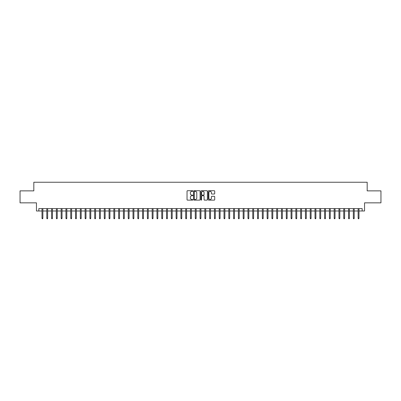 <?xml version="1.0" encoding="UTF-8"?>
<svg xmlns="http://www.w3.org/2000/svg" width="401" height="401" viewBox="0 0 401 401"><rect width="100%" height="100%" fill="white"/><g stroke="black" fill="none" stroke-linecap="round" stroke-linejoin="round"><path stroke-width="0.6" d="M192.836 191.051A0.331 0.331 0 0 0 192.51 190.721L187.513 190.721A0.471 0.471 0 0 0 187.041 191.192L187.041 199.653A0.471 0.471 0 0 0 187.513 200.124L192.51 200.124A0.331 0.331 0 0 0 192.836 199.793A0.331 0.331 0 0 0 192.51 199.467L191.863 199.467A1.504 1.504 0 0 1 190.355 197.964L190.355 197.257A1.504 1.504 0 0 1 191.863 195.753L192.51 195.753A0.331 0.331 0 0 0 192.836 195.422A0.331 0.331 0 0 0 192.51 195.092L191.863 195.092A1.504 1.504 0 0 1 190.355 193.588L190.355 192.886A1.504 1.504 0 0 1 191.863 191.382L192.51 191.382A0.331 0.331 0 0 0 192.836 191.051M214.239 194.034A0.471 0.471 0 0 0 214.71 193.568L214.71 191.192A0.471 0.471 0 0 0 214.239 190.721L208.69 190.721A0.471 0.471 0 0 0 208.224 191.192L208.224 199.653A0.471 0.471 0 0 0 208.69 200.124L214.239 200.124A0.471 0.471 0 0 0 214.71 199.653L214.71 196.786A0.471 0.471 0 0 0 214.239 196.315L211.863 196.315A0.471 0.471 0 0 0 211.397 196.786L211.397 198.209A1.258 1.258 0 0 1 210.139 199.467A1.258 1.258 0 0 1 208.881 198.209L208.881 192.635A1.258 1.258 0 0 1 210.139 191.382A1.258 1.258 0 0 1 211.397 192.635L211.397 193.568A0.471 0.471 0 0 0 211.863 194.034L214.239 194.034M38.847 210.991L38.847 208.595L362.153 208.595L362.153 210.991L364.544 210.991L364.544 202.846L380.95 202.846L380.95 190.871L367.181 190.871L367.181 182.249L33.819 182.249L33.819 190.871L20.05 190.871L20.05 202.846L36.456 202.846L36.456 210.991L42.01 210.991M200.089 191.192A0.471 0.471 0 0 0 199.618 190.721L194.069 190.721A0.471 0.471 0 0 0 193.603 191.192L193.603 199.653A0.471 0.471 0 0 0 194.069 200.124L199.618 200.124A0.471 0.471 0 0 0 200.089 199.653L200.089 191.192M201.382 190.721L206.931 190.721A0.471 0.471 0 0 1 207.397 191.192L207.397 199.653A0.471 0.471 0 0 1 206.931 200.124L204.555 200.124A0.471 0.471 0 0 1 204.084 199.653L204.084 196.224A0.471 0.471 0 0 0 203.613 195.753L202.039 195.753A0.471 0.471 0 0 0 201.568 196.224L201.568 199.793A0.331 0.331 0 0 1 201.242 200.124A0.331 0.331 0 0 1 200.911 199.793L200.911 191.192A0.471 0.471 0 0 1 201.382 190.721M42.872 210.991L46.802 210.991M47.664 210.991L51.589 210.991M52.451 210.991L56.381 210.991M57.243 210.991L61.168 210.991M62.03 210.991L65.959 210.991M66.822 210.991L70.746 210.991M71.609 210.991L75.538 210.991M76.401 210.991L80.325 210.991M81.187 210.991L85.117 210.991M85.979 210.991L89.909 210.991M90.771 210.991L94.696 210.991M95.558 210.991L99.488 210.991M100.35 210.991L104.275 210.991M105.137 210.991L109.067 210.991M109.929 210.991L113.854 210.991M114.716 210.991L118.646 210.991M119.508 210.991L123.433 210.991M124.295 210.991L128.225 210.991M129.087 210.991L133.012 210.991M133.874 210.991L137.804 210.991M138.666 210.991L142.596 210.991M143.458 210.991L147.383 210.991M148.245 210.991L152.174 210.991M153.037 210.991L156.961 210.991M157.824 210.991L161.753 210.991M162.616 210.991L166.54 210.991M167.402 210.991L171.332 210.991M172.194 210.991L176.119 210.991M176.981 210.991L180.911 210.991M181.773 210.991L185.698 210.991M186.56 210.991L190.49 210.991M191.352 210.991L195.277 210.991M196.139 210.991L200.069 210.991M200.931 210.991L204.861 210.991M205.723 210.991L209.648 210.991M210.51 210.991L214.44 210.991M215.302 210.991L219.227 210.991M220.089 210.991L224.019 210.991M224.881 210.991L228.806 210.991M229.668 210.991L233.598 210.991M234.46 210.991L238.384 210.991M239.247 210.991L243.176 210.991M244.039 210.991L247.963 210.991M248.826 210.991L252.755 210.991M253.617 210.991L257.542 210.991M258.404 210.991L262.334 210.991M263.196 210.991L267.126 210.991M267.988 210.991L271.913 210.991M272.775 210.991L276.705 210.991M277.567 210.991L281.492 210.991M282.354 210.991L286.284 210.991M287.146 210.991L291.071 210.991M291.933 210.991L295.863 210.991M296.725 210.991L300.65 210.991M301.512 210.991L305.442 210.991M306.304 210.991L310.229 210.991M311.091 210.991L315.021 210.991M315.883 210.991L319.813 210.991M320.675 210.991L324.599 210.991M325.462 210.991L329.391 210.991M330.254 210.991L334.178 210.991M335.041 210.991L338.97 210.991M339.832 210.991L343.757 210.991M344.619 210.991L348.549 210.991M349.411 210.991L353.336 210.991M354.198 210.991L358.128 210.991M358.99 210.991L362.153 210.991M194.59 191.382A0.331 0.331 0 0 0 194.259 191.708L194.259 199.137A0.331 0.331 0 0 0 194.59 199.467L195.272 199.467A1.504 1.504 0 0 0 196.776 197.964L196.776 192.886A1.504 1.504 0 0 0 195.272 191.382L194.59 191.382M204.084 192.66A1.258 1.258 0 0 0 202.826 191.402A1.258 1.258 0 0 0 201.568 192.66L201.568 194.625A0.471 0.471 0 0 0 202.039 195.092L203.613 195.092A0.471 0.471 0 0 0 204.084 194.625L204.084 192.66M42.01 218.124L42.2 218.751L42.681 218.751L42.872 218.124L42.01 218.124L42.01 208.595M42.872 218.124L42.872 208.595M46.802 218.124L46.992 218.751L47.468 218.751L47.664 218.124L46.802 218.124L46.802 208.595M47.664 218.124L47.664 208.595M51.589 218.124L51.779 218.751L52.26 218.751L52.451 218.124L51.589 218.124L51.589 208.595M52.451 218.124L52.451 208.595M56.381 218.124L56.571 218.751L57.052 218.751L57.243 218.124L56.381 218.124L56.381 208.595M57.243 218.124L57.243 208.595M61.168 218.124L61.363 218.751L61.839 218.751L62.03 218.124L61.168 218.124L61.168 208.595M62.03 218.124L62.03 208.595M65.959 218.124L66.15 218.751L66.631 218.751L66.822 218.124L65.959 218.124L65.959 208.595M66.822 218.124L66.822 208.595M70.746 218.124L70.942 218.751L71.418 218.751L71.609 218.124L70.746 218.124L70.746 208.595M71.609 218.124L71.609 208.595M75.538 218.124L75.729 218.751L76.21 218.751L76.401 218.124L75.538 218.124L75.538 208.595M76.401 218.124L76.401 208.595M80.325 218.124L80.521 218.751L80.997 218.751L81.187 218.124L80.325 218.124L80.325 208.595M81.187 218.124L81.187 208.595M85.117 218.124L85.308 218.751L85.789 218.751L85.979 218.124L85.117 218.124L85.117 208.595M85.979 218.124L85.979 208.595M89.909 218.124L90.1 218.751L90.576 218.751L90.771 218.124L89.909 218.124L89.909 208.595M90.771 218.124L90.771 208.595M94.696 218.124L94.887 218.751L95.368 218.751L95.558 218.124L94.696 218.124L94.696 208.595M95.558 218.124L95.558 208.595M99.488 218.124L99.679 218.751L100.155 218.751L100.35 218.124L99.488 218.124L99.488 208.595M100.35 218.124L100.35 208.595M104.275 218.124L104.466 218.751L104.947 218.751L105.137 218.124L104.275 218.124L104.275 208.595M105.137 218.124L105.137 208.595M109.067 218.124L109.257 218.751L109.739 218.751L109.929 218.124L109.067 218.124L109.067 208.595M109.929 218.124L109.929 208.595M113.854 218.124L114.044 218.751L114.526 218.751L114.716 218.124L113.854 218.124L113.854 208.595M114.716 218.124L114.716 208.595M118.646 218.124L118.836 218.751L119.318 218.751L119.508 218.124L118.646 218.124L118.646 208.595M119.508 218.124L119.508 208.595M123.433 218.124L123.628 218.751L124.104 218.751L124.295 218.124L123.433 218.124L123.433 208.595M124.295 218.124L124.295 208.595M128.225 218.124L128.415 218.751L128.896 218.751L129.087 218.124L128.225 218.124L128.225 208.595M129.087 218.124L129.087 208.595M133.012 218.124L133.207 218.751L133.683 218.751L133.874 218.124L133.012 218.124L133.012 208.595M133.874 218.124L133.874 208.595M137.804 218.124L137.994 218.751L138.475 218.751L138.666 218.124L137.804 218.124L137.804 208.595M138.666 218.124L138.666 208.595M142.596 218.124L142.786 218.751L143.262 218.751L143.458 218.124L142.596 218.124L142.596 208.595M143.458 218.124L143.458 208.595M147.383 218.124L147.573 218.751L148.054 218.751L148.245 218.124L147.383 218.124L147.383 208.595M148.245 218.124L148.245 208.595M152.174 218.124L152.365 218.751L152.841 218.751L153.037 218.124L152.174 218.124L152.174 208.595M153.037 218.124L153.037 208.595M156.961 218.124L157.152 218.751L157.633 218.751L157.824 218.124L156.961 218.124L156.961 208.595M157.824 218.124L157.824 208.595M161.753 218.124L161.944 218.751L162.42 218.751L162.616 218.124L161.753 218.124L161.753 208.595M162.616 218.124L162.616 208.595M166.54 218.124L166.731 218.751L167.212 218.751L167.402 218.124L166.54 218.124L166.54 208.595M167.402 218.124L167.402 208.595M171.332 218.124L171.523 218.751L172.004 218.751L172.194 218.124L171.332 218.124L171.332 208.595M172.194 218.124L172.194 208.595M176.119 218.124L176.315 218.751L176.791 218.751L176.981 218.124L176.119 218.124L176.119 208.595M176.981 218.124L176.981 208.595M180.911 218.124L181.102 218.751L181.583 218.751L181.773 218.124L180.911 218.124L180.911 208.595M181.773 218.124L181.773 208.595M185.698 218.124L185.894 218.751L186.37 218.751L186.56 218.124L185.698 218.124L185.698 208.595M186.56 218.124L186.56 208.595M190.49 218.124L190.681 218.751L191.162 218.751L191.352 218.124L190.49 218.124L190.49 208.595M191.352 218.124L191.352 208.595M195.277 218.124L195.472 218.751L195.949 218.751L196.139 218.124L195.277 218.124L195.277 208.595M196.139 218.124L196.139 208.595M200.069 218.124L200.259 218.751L200.741 218.751L200.931 218.124L200.069 218.124L200.069 208.595M200.931 218.124L200.931 208.595M204.861 218.124L205.051 218.751L205.528 218.751L205.723 218.124L204.861 218.124L204.861 208.595M205.723 218.124L205.723 208.595M209.648 218.124L209.838 218.751L210.319 218.751L210.51 218.124L209.648 218.124L209.648 208.595M210.51 218.124L210.51 208.595M214.44 218.124L214.63 218.751L215.106 218.751L215.302 218.124L214.44 218.124L214.44 208.595M215.302 218.124L215.302 208.595M219.227 218.124L219.417 218.751L219.898 218.751L220.089 218.124L219.227 218.124L219.227 208.595M220.089 218.124L220.089 208.595M224.019 218.124L224.209 218.751L224.685 218.751L224.881 218.124L224.019 218.124L224.019 208.595M224.881 218.124L224.881 208.595M228.806 218.124L228.996 218.751L229.477 218.751L229.668 218.124L228.806 218.124L228.806 208.595M229.668 218.124L229.668 208.595M233.598 218.124L233.788 218.751L234.269 218.751L234.46 218.124L233.598 218.124L233.598 208.595M234.46 218.124L234.46 208.595M238.384 218.124L238.58 218.751L239.056 218.751L239.247 218.124L238.384 218.124L238.384 208.595M239.247 218.124L239.247 208.595M243.176 218.124L243.367 218.751L243.848 218.751L244.039 218.124L243.176 218.124L243.176 208.595M244.039 218.124L244.039 208.595M247.963 218.124L248.159 218.751L248.635 218.751L248.826 218.124L247.963 218.124L247.963 208.595M248.826 218.124L248.826 208.595M252.755 218.124L252.946 218.751L253.427 218.751L253.617 218.124L252.755 218.124L252.755 208.595M253.617 218.124L253.617 208.595M257.542 218.124L257.738 218.751L258.214 218.751L258.404 218.124L257.542 218.124L257.542 208.595M258.404 218.124L258.404 208.595M262.334 218.124L262.525 218.751L263.006 218.751L263.196 218.124L262.334 218.124L262.334 208.595M263.196 218.124L263.196 208.595M267.126 218.124L267.317 218.751L267.793 218.751L267.988 218.124L267.126 218.124L267.126 208.595M267.988 218.124L267.988 208.595M271.913 218.124L272.104 218.751L272.585 218.751L272.775 218.124L271.913 218.124L271.913 208.595M272.775 218.124L272.775 208.595M276.705 218.124L276.896 218.751L277.372 218.751L277.567 218.124L276.705 218.124L276.705 208.595M277.567 218.124L277.567 208.595M281.492 218.124L281.682 218.751L282.164 218.751L282.354 218.124L281.492 218.124L281.492 208.595M282.354 218.124L282.354 208.595M286.284 218.124L286.474 218.751L286.956 218.751L287.146 218.124L286.284 218.124L286.284 208.595M287.146 218.124L287.146 208.595M291.071 218.124L291.261 218.751L291.743 218.751L291.933 218.124L291.071 218.124L291.071 208.595M291.933 218.124L291.933 208.595M295.863 218.124L296.053 218.751L296.534 218.751L296.725 218.124L295.863 218.124L295.863 208.595M296.725 218.124L296.725 208.595M300.65 218.124L300.845 218.751L301.321 218.751L301.512 218.124L300.65 218.124L300.65 208.595M301.512 218.124L301.512 208.595M305.442 218.124L305.632 218.751L306.113 218.751L306.304 218.124L305.442 218.124L305.442 208.595M306.304 218.124L306.304 208.595M310.229 218.124L310.424 218.751L310.9 218.751L311.091 218.124L310.229 218.124L310.229 208.595M311.091 218.124L311.091 208.595M315.021 218.124L315.211 218.751L315.692 218.751L315.883 218.124L315.021 218.124L315.021 208.595M315.883 218.124L315.883 208.595M319.813 218.124L320.003 218.751L320.479 218.751L320.675 218.124L319.813 218.124L319.813 208.595M320.675 218.124L320.675 208.595M324.599 218.124L324.79 218.751L325.271 218.751L325.462 218.124L324.599 218.124L324.599 208.595M325.462 218.124L325.462 208.595M329.391 218.124L329.582 218.751L330.058 218.751L330.254 218.124L329.391 218.124L329.391 208.595M330.254 218.124L330.254 208.595M334.178 218.124L334.369 218.751L334.85 218.751L335.041 218.124L334.178 218.124L334.178 208.595M335.041 218.124L335.041 208.595M338.97 218.124L339.161 218.751L339.637 218.751L339.832 218.124L338.97 218.124L338.97 208.595M339.832 218.124L339.832 208.595M343.757 218.124L343.948 218.751L344.429 218.751L344.619 218.124L343.757 218.124L343.757 208.595M344.619 218.124L344.619 208.595M348.549 218.124L348.74 218.751L349.221 218.751L349.411 218.124L348.549 218.124L348.549 208.595M349.411 218.124L349.411 208.595M353.336 218.124L353.532 218.751L354.008 218.751L354.198 218.124L353.336 218.124L353.336 208.595M354.198 218.124L354.198 208.595M358.128 218.124L358.319 218.751L358.8 218.751L358.99 218.124L358.128 218.124L358.128 208.595M358.99 218.124L358.99 208.595"/></g></svg>
